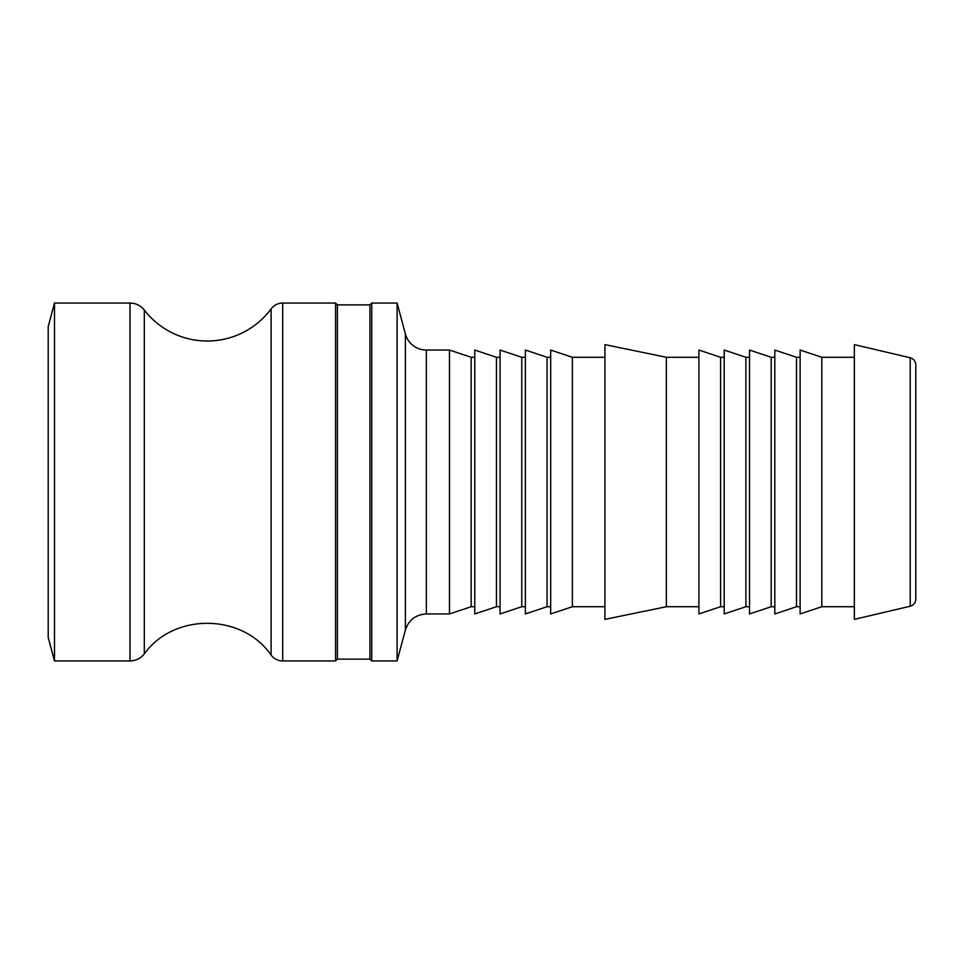 <?xml version="1.0" encoding="UTF-8"?>
<svg xmlns="http://www.w3.org/2000/svg" width="964" height="964" viewBox="0 0 964 964"><rect width="100%" height="100%" fill="white"/><g stroke="black" fill="none" stroke-linecap="round" stroke-linejoin="round"><path stroke-width="1.45" d="M337.4 482L337.4 304.865L335.593 303.058L335.593 660.942L337.4 659.135L337.4 482M337.4 659.135L369.935 659.135L369.935 304.865L337.4 304.865M371.743 482L371.743 660.942L397.108 660.942L397.108 303.058L371.743 303.058L371.743 482M910.221 606.223A7.23 7.23 0 0 0 915.8 599.186L915.8 364.814C915.571 361.187 913.703 358.837 910.221 357.777L910.221 606.223L854.345 619.37L854.345 344.63L910.221 357.777M474.77 606.718L471.155 606.718L449.465 613.947L426.341 613.947L426.341 350.053A21.69 21.69 0 0 1 405.398 333.978L405.398 630.022L397.108 660.942M449.465 613.947L449.465 350.053L426.341 350.053M471.155 606.718L471.155 357.283L449.465 350.053M474.77 482L474.77 350.053L496.46 357.283L496.46 606.718L474.77 613.947L474.77 482M500.075 482L500.075 350.053L521.765 357.283L521.765 606.718L500.075 613.947L500.075 482M525.38 482L525.38 350.053L547.07 357.283L547.07 606.718L525.38 613.947L525.38 482M550.685 482L550.685 350.053L572.375 357.283L572.375 606.718L550.685 613.947L550.685 482M604.91 482L604.91 344.63L666.365 357.283L666.365 606.718L604.91 619.37L604.91 482M698.9 482L698.9 350.053L720.59 357.283L720.59 606.718L698.9 613.947L698.9 482M724.205 482L724.205 350.053L745.895 357.283L745.895 606.718L724.205 613.947L724.205 482M749.51 482L749.51 350.053L771.2 357.283L771.2 606.718L749.51 613.947L749.51 482M774.815 482L774.815 350.053L796.505 357.283L796.505 606.718L774.815 613.947L774.815 482M800.12 482L800.12 350.053L821.81 357.283L821.81 606.718L800.12 613.947L800.12 482M54.502 660.942L48.2 637.445L48.2 326.555L54.502 303.058L54.502 660.942L129.995 660.942C135.852 660.81 140.624 658.472 144.311 653.917L144.311 310.083A79.53 79.53 0 0 0 271.113 308.902L271.113 655.098C242.35 613.249 173.857 612.598 144.311 653.917M54.502 303.058L129.995 303.058A18.075 18.075 0 0 1 144.311 310.083M271.113 308.902C274.065 305.118 277.933 303.166 282.717 303.058L282.717 660.942A14.46 14.46 0 0 1 271.113 655.098M129.995 303.058L129.995 660.942M369.935 659.135L371.743 660.942M369.935 304.865L371.743 303.058M426.341 613.947C415.737 614.586 408.76 619.948 405.398 630.022M405.398 333.978L397.108 303.058M474.77 357.283L471.155 357.283M500.075 357.283L496.46 357.283M500.075 606.718L496.46 606.718M525.38 357.283L521.765 357.283M525.38 606.718L521.765 606.718M550.685 357.283L547.07 357.283M550.685 606.718L547.07 606.718M604.91 357.283L572.375 357.283M604.91 606.718L572.375 606.718M698.9 357.283L666.365 357.283M698.9 606.718L666.365 606.718M724.205 357.283L720.59 357.283M724.205 606.718L720.59 606.718M749.51 357.283L745.895 357.283M749.51 606.718L745.895 606.718M774.815 357.283L771.2 357.283M774.815 606.718L771.2 606.718M800.12 357.283L796.505 357.283M800.12 606.718L796.505 606.718M854.345 357.283L821.81 357.283M854.345 606.718L821.81 606.718M282.717 660.942L335.593 660.942M282.717 303.058L335.593 303.058"/></g></svg>

